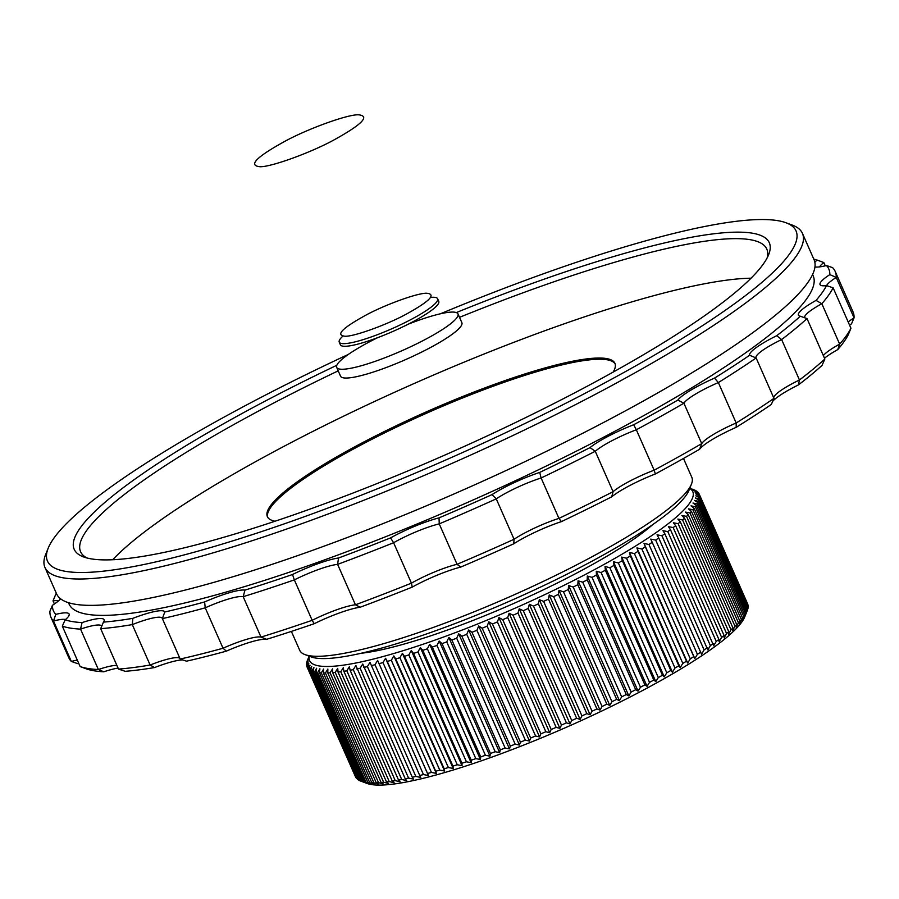 <?xml version="1.0" encoding="UTF-8"?>
<svg xmlns="http://www.w3.org/2000/svg" width="899" height="899" viewBox="0 0 899 899"><rect width="100%" height="100%" fill="white"/><g stroke="black" fill="none" stroke-linecap="round" stroke-linejoin="round"><path stroke-width="1.35" d="M430.722 297.389A53.76 8.968 156.2 0 1 432.722 297.266A53.76 8.968 156.2 0 1 437.622 298.76A53.76 8.968 156.2 0 1 392.043 328.663A53.76 8.968 156.2 0 1 339.238 342.148A53.76 8.968 156.2 0 1 342.879 336.136M339.238 342.148L340.395 344.789A53.76 8.968 -23.8 0 0 393.211 331.293A53.76 8.968 -23.8 0 0 438.779 301.39L437.622 298.76M336.687 367.41L340.564 376.198A66.29 11.058 -23.8 0 0 405.674 359.566A66.29 11.058 -23.8 0 0 461.872 322.696L457.996 313.908A66.29 11.058 156.2 0 1 401.797 350.779A66.29 11.058 156.2 0 1 336.687 367.41A66.29 11.058 156.2 0 1 377.614 337.676M408.438 324.089A66.29 11.058 156.2 0 1 451.95 312.077A66.29 11.058 156.2 0 1 457.996 313.908M849.577 325.123A43.826 7.304 156.2 0 1 851.533 323.809L854.05 317.853A428.553 71.471 156.2 0 0 853.005 311.829L835.182 271.408A428.553 71.471 156.2 0 1 836.227 277.443L854.05 317.853A38.96 6.495 156.2 0 0 848.195 321.977M837.744 349.61A423.687 70.661 -23.8 0 0 848.229 334.821L850.948 328.225A428.553 71.471 156.2 0 1 839.655 344.126L837.744 349.61A43.826 7.304 156.2 0 0 824.495 358.195M798.413 384.918A423.687 70.661 -23.8 0 0 822.012 365.432L824.855 359.016A428.553 71.471 156.2 0 1 799.458 379.985L798.413 384.918A43.826 7.304 156.2 0 0 772.668 401.325M736.202 427.328A423.687 70.661 -23.8 0 0 771.308 404.471L773.96 398.381A428.553 71.471 156.2 0 1 736.18 422.979L736.202 427.328A43.826 7.304 156.2 0 0 699.579 449.275L701.726 443.634A38.96 6.495 156.2 0 1 736.18 422.979L718.357 382.569A428.553 71.471 156.2 0 0 756.126 357.959A38.96 6.495 156.2 0 1 756.037 357.802A38.96 6.495 156.2 0 1 781.636 339.564L799.458 379.985A38.96 6.495 156.2 0 0 773.938 396.987A38.96 6.495 156.2 0 0 773.803 398.032M226.323 651.146L223.042 648.235A428.553 71.471 156.2 0 1 180.182 659.034L186.509 661.181A423.687 70.661 -23.8 0 0 226.323 651.146A43.826 7.304 156.2 0 1 266.677 639.313A423.687 70.661 -23.8 0 0 314.223 623.704A43.826 7.304 156.2 0 1 360.207 607.218A423.687 70.661 -23.8 0 0 412.248 587.103A43.826 7.304 156.2 0 1 460.738 567.067A423.687 70.661 -23.8 0 0 513.722 543.816A43.826 7.304 156.2 0 1 561.414 521.622A423.687 70.661 -23.8 0 0 611.725 496.81A43.826 7.304 156.2 0 1 655.371 473.953A423.687 70.661 -23.8 0 0 699.579 449.275M154.549 667.552L150.122 665.024A428.553 71.471 156.2 0 1 118.499 669.081L125.163 671.317A423.687 70.661 -23.8 0 0 154.549 667.552A43.826 7.304 156.2 0 1 182.823 659.922M103.778 671.789L98.373 669.53A428.553 71.471 156.2 0 1 80.146 666.575L86.843 669.047A423.687 70.661 -23.8 0 0 103.778 671.789A43.826 7.304 156.2 0 1 118.061 668.092M77.303 660.124A38.96 6.495 156.2 0 0 71.336 661.439L77.483 663.586A43.826 7.304 156.2 0 1 78.696 663.293M291.377 631.401L299.727 650.325A214.277 35.735 -23.8 0 0 304.986 654.607A214.277 35.735 -23.8 0 0 319.246 656.281A214.277 35.735 -23.8 0 0 530.882 587.204A214.277 35.735 -23.8 0 0 691.443 484.156A214.277 35.735 -23.8 0 0 691.837 477.38L683.487 458.468M823.349 355.611A38.96 6.495 156.2 0 1 839.655 344.126L821.832 303.716A428.553 71.471 156.2 0 0 833.115 287.804L826.529 285.612A43.826 7.304 156.2 0 1 821.113 285.466A43.826 7.304 156.2 0 1 829.833 274.6L836.227 277.443A38.96 6.495 156.2 0 0 826.574 285.635M773.96 398.381L756.126 357.959L749.609 355.262A423.687 70.661 156.2 0 1 714.503 378.119L718.357 382.569A38.96 6.495 156.2 0 0 683.903 403.213L701.726 443.634A428.553 71.471 156.2 0 1 654.146 470.188L655.371 473.953M611.725 496.81L613.084 491.697A38.96 6.495 156.2 0 1 654.146 470.188L636.323 429.778A428.553 71.471 156.2 0 0 683.903 403.213L677.88 400.066A43.826 7.304 156.2 0 1 714.503 378.119M677.88 400.066A423.687 70.661 156.2 0 1 633.671 424.744L636.323 429.778A38.96 6.495 156.2 0 0 595.262 451.276L613.084 491.697A428.553 71.471 156.2 0 1 558.942 518.397L561.414 521.622M513.722 543.816L514.071 539.276A38.96 6.495 156.2 0 1 558.942 518.397L541.119 477.976A428.553 71.471 156.2 0 0 595.262 451.276L590.025 447.601A43.826 7.304 156.2 0 1 633.671 424.744M590.025 447.601A423.687 70.661 156.2 0 1 539.715 472.413L541.119 477.976A38.96 6.495 156.2 0 0 496.248 498.855L514.071 539.276A428.553 71.471 156.2 0 1 457.063 564.302L460.738 567.067M412.248 587.103L411.439 583.148A38.96 6.495 156.2 0 1 457.063 564.302L439.229 523.881A428.553 71.471 156.2 0 0 496.248 498.855L492.023 494.607A43.826 7.304 156.2 0 1 539.715 472.413M492.023 494.607A423.687 70.661 156.2 0 1 439.038 517.869L439.229 523.881A38.96 6.495 156.2 0 0 393.605 542.726L411.439 583.148A428.553 71.471 156.2 0 1 355.431 604.791L360.207 607.218M314.223 623.704L312.167 620.31A38.96 6.495 156.2 0 1 355.431 604.791L337.608 564.37A428.553 71.471 156.2 0 0 393.605 542.726L390.548 537.894A43.826 7.304 156.2 0 1 439.038 517.869M390.548 537.894A423.687 70.661 156.2 0 1 338.507 558.009L337.608 564.37A38.96 6.495 156.2 0 0 294.344 579.889L312.167 620.31A428.553 71.471 156.2 0 1 261.002 637.099L266.677 639.313M292.523 574.506A423.687 70.661 156.2 0 1 244.966 590.104L243.168 596.689A38.96 6.495 156.2 0 0 205.208 607.825L223.042 648.235A38.96 6.495 156.2 0 1 261.002 637.099L243.168 596.689A428.553 71.471 156.2 0 0 294.344 579.889L292.523 574.506A43.826 7.304 156.2 0 1 338.507 558.009M244.966 590.104A43.826 7.304 156.2 0 0 204.624 601.937L205.208 607.825A428.553 71.471 156.2 0 1 162.359 618.613A38.96 6.495 156.2 0 0 162.27 618.298A38.96 6.495 156.2 0 0 132.288 624.603L150.122 665.024A38.96 6.495 156.2 0 1 179.137 657.933A38.96 6.495 156.2 0 1 179.924 658.439M101.666 626.345A38.96 6.495 156.2 0 0 101.587 626.086A38.96 6.495 156.2 0 0 80.55 629.109L98.373 669.53A38.96 6.495 156.2 0 1 116.892 665.44M65.458 619.568A38.96 6.495 156.2 0 0 53.513 621.018L71.336 661.439A428.553 71.471 156.2 0 1 68.785 657.708L50.962 617.287A428.553 71.471 156.2 0 1 49.917 611.264L52.434 605.308A423.687 70.661 156.2 0 0 55.772 614.388A43.826 7.304 156.2 0 1 69.043 615.444A43.826 7.304 156.2 0 1 65.144 619.838L62.323 626.154L80.146 666.575M304.986 654.607L311.256 656.933A209.411 34.926 -23.8 0 0 511.812 600.195A209.411 34.926 -23.8 0 0 688.937 490.36L691.443 484.156M819.686 266.868A38.96 6.495 156.2 0 1 823.821 262.542L825.271 265.823M814.944 266.924A43.826 7.304 156.2 0 0 826.496 265.531L832.631 267.677A428.553 71.471 156.2 0 1 835.182 271.408M850.948 328.225L833.115 287.804M824.855 359.016L807.021 318.594A428.553 71.471 156.2 0 1 781.636 339.564L776.714 335.709A423.687 70.661 156.2 0 0 800.301 316.223A43.826 7.304 156.2 0 1 799.458 315.998A43.826 7.304 156.2 0 1 816.045 300.401L821.832 303.716A38.96 6.495 156.2 0 0 804.774 317.549A38.96 6.495 156.2 0 0 804.998 317.886M204.624 601.937A423.687 70.661 156.2 0 1 164.798 611.972L162.359 618.613L180.182 659.034M164.798 611.972A43.826 7.304 156.2 0 0 132.85 618.343L132.288 624.603A428.553 71.471 156.2 0 1 100.677 628.671L118.499 669.081M132.85 618.343A423.687 70.661 156.2 0 1 103.464 622.108A43.826 7.304 156.2 0 0 104.026 621.108A43.826 7.304 156.2 0 0 82.079 622.591L80.55 629.109A428.553 71.471 156.2 0 1 62.323 626.154M55.772 614.388L53.513 621.018A428.553 71.471 156.2 0 1 50.962 617.287M54.389 603.993L53.03 600.892A38.96 6.495 156.2 0 1 58.559 600.835M813.797 259.126A423.687 70.661 156.2 0 1 817.124 260.069L823.821 262.542M814.842 262.193A43.826 7.304 156.2 0 1 817.124 260.069M826.496 265.531A423.687 70.661 156.2 0 1 829.833 274.6M826.529 285.612A423.687 70.661 156.2 0 1 816.045 300.401M807.021 318.594L800.301 316.223M749.609 355.262A43.826 7.304 156.2 0 1 776.714 335.709M103.464 622.108L100.677 628.671M82.079 622.591A423.687 70.661 156.2 0 1 65.144 619.838M53.03 600.892L55.738 594.295A43.826 7.304 156.2 0 1 56.749 594.183M60.649 598.858A43.826 7.304 156.2 0 1 52.434 605.308M55.738 594.295A423.687 70.661 156.2 0 1 56.311 593.216M68.47 602.69L69.077 604.049A406.64 67.818 -23.8 0 0 106.127 615.354A406.64 67.818 -23.8 0 0 538.681 469.705A406.64 67.818 -23.8 0 0 813.19 275.858L812.595 274.487M44.95 567.46L56.581 593.823A413.945 69.032 -23.8 0 0 94.294 605.33A413.945 69.032 -23.8 0 0 534.613 457.063A413.945 69.032 -23.8 0 0 814.067 259.732L802.436 233.369A413.945 69.032 156.2 0 1 522.993 430.7A413.945 69.032 156.2 0 1 82.674 578.967A413.945 69.032 156.2 0 1 44.95 567.46A413.945 69.032 156.2 0 1 45.692 554.368L48.209 548.165A409.079 68.223 156.2 0 1 348.419 354.375M361.05 653.281A180.193 30.049 -23.8 0 0 513.329 603.634A180.193 30.049 -23.8 0 0 652.663 524.668M440.454 313.773A409.079 68.223 156.2 0 1 785.996 222.761L792.266 225.087A413.945 69.032 156.2 0 1 802.436 233.369M689.724 488.415A209.411 34.926 156.2 0 1 562.482 586.081A209.411 34.926 156.2 0 1 328.686 666.462A209.411 34.926 156.2 0 1 309.29 656.203M785.996 222.761A409.079 68.223 156.2 0 1 550.278 411.079A409.079 68.223 156.2 0 1 84.742 572.472A409.079 68.223 156.2 0 1 48.209 548.165M373.894 782.815L325.449 672.98L327.854 669.07L327.798 672.924L376.243 782.759L378.625 784.175L373.894 782.815A214.277 35.735 156.2 0 1 371.826 782.804L374.389 784.142L369.736 782.726A214.277 35.735 156.2 0 1 367.905 782.591L370.658 783.872L366.073 782.377A214.277 35.735 156.2 0 1 364.488 782.119L367.421 783.344L362.926 781.782A214.277 35.735 156.2 0 1 361.589 781.4L367.062 783.456A209.411 34.926 -23.8 0 0 567.606 726.718A209.411 34.926 -23.8 0 0 744.743 616.883L747.249 610.679A214.277 35.735 156.2 0 1 747.047 611.163L745.249 615.523L746.406 612.477L697.961 502.642A214.277 35.735 156.2 0 1 697.242 503.923L745.676 613.759L743.765 618.141L744.765 615.186L696.32 505.35A214.277 35.735 156.2 0 1 695.343 506.744L743.788 616.579L741.754 620.962L742.596 618.107L694.152 508.272A214.277 35.735 156.2 0 1 692.915 509.755L741.36 619.591L739.236 623.996L739.899 621.231L691.455 511.396A214.277 35.735 156.2 0 1 689.971 512.958L738.416 622.793L736.202 627.21L736.697 624.535L688.252 514.7A214.277 35.735 156.2 0 1 686.521 516.363L734.966 626.198L732.663 630.604L732.977 628.019L684.532 518.184A214.277 35.735 156.2 0 1 682.566 519.925L730.999 629.761L728.628 634.166L728.763 631.682L680.318 521.847A214.277 35.735 156.2 0 1 678.116 523.668L726.561 633.503L724.122 637.885L724.066 635.492L675.621 525.657A214.277 35.735 156.2 0 1 673.182 527.556L721.627 637.391L719.133 641.774L718.897 639.47L670.452 529.635A214.277 35.735 156.2 0 1 667.788 531.59L716.233 641.425L713.694 645.785L664.822 533.736A214.277 35.735 156.2 0 1 661.945 535.77L710.379 645.606L707.816 649.932L658.742 537.973A214.277 35.735 156.2 0 1 655.663 540.063L704.097 649.898L701.512 654.202L652.247 542.333A214.277 35.735 156.2 0 1 648.954 544.468L697.399 654.303L694.803 658.574L644.032 543.468L648.954 544.468M694.803 658.574L693.781 656.618A214.277 35.735 156.2 0 1 690.297 658.81L687.701 663.035L686.476 661.17A214.277 35.735 156.2 0 1 682.824 663.395L680.228 667.586L678.812 665.799A214.277 35.735 156.2 0 1 674.98 668.058L672.407 672.205L670.789 670.497A214.277 35.735 156.2 0 1 666.8 672.789L664.26 676.88L662.451 675.25A214.277 35.735 156.2 0 1 658.315 677.565L655.798 681.599L653.798 680.049A214.277 35.735 156.2 0 1 649.528 682.375L647.066 686.342L644.875 684.869A214.277 35.735 156.2 0 1 640.47 687.207L638.065 691.117L635.683 689.702A214.277 35.735 156.2 0 1 631.165 692.039L628.839 695.893L626.277 694.545A214.277 35.735 156.2 0 1 621.659 696.882L619.4 700.658L616.658 699.377A214.277 35.735 156.2 0 1 611.949 701.692L609.78 705.4L606.859 704.175A214.277 35.735 156.2 0 1 602.072 706.479L600.004 710.109L596.902 708.94A214.277 35.735 156.2 0 1 592.059 711.221L590.092 714.772L586.833 713.66A214.277 35.735 156.2 0 1 581.934 715.907L580.091 719.38L576.664 718.301A214.277 35.735 156.2 0 1 571.73 720.526L570 723.909L566.426 722.875A214.277 35.735 156.2 0 1 561.47 725.055L559.875 728.359L556.144 727.358A214.277 35.735 156.2 0 1 551.177 729.494L549.716 732.707L545.85 731.741A214.277 35.735 156.2 0 1 540.895 733.82L539.58 736.955L535.579 736.011A214.277 35.735 156.2 0 1 530.635 738.034L529.466 741.068L525.342 740.158A214.277 35.735 156.2 0 1 520.431 742.113L519.431 745.057L515.183 744.17A214.277 35.735 156.2 0 1 510.317 746.046L509.475 748.912L505.126 748.035A214.277 35.735 156.2 0 1 500.316 749.833L499.642 752.598L495.192 751.733A214.277 35.735 156.2 0 1 490.449 753.463L489.955 756.138L485.415 755.272A214.277 35.735 156.2 0 1 480.751 756.913L480.437 759.486L475.818 758.621A214.277 35.735 156.2 0 1 471.256 760.183L471.121 762.667L466.424 761.79A214.277 35.735 156.2 0 1 461.974 763.251L462.03 765.645L457.265 764.768A214.277 35.735 156.2 0 1 452.939 766.128L453.186 768.431L448.365 767.532A214.277 35.735 156.2 0 1 444.173 768.802L444.612 771.016L439.757 770.095A214.277 35.735 156.2 0 1 435.7 771.252L436.341 773.376L431.441 772.432A214.277 35.735 156.2 0 1 427.553 773.488L428.385 775.522L423.463 774.556A214.277 35.735 156.2 0 1 419.743 775.489L420.766 777.444L415.832 776.433A214.277 35.735 156.2 0 1 412.293 777.264L413.506 779.13L408.584 778.085A214.277 35.735 156.2 0 1 405.224 778.792L406.64 780.579L401.718 779.489A214.277 35.735 156.2 0 1 398.549 780.085L400.167 781.782L395.268 780.658A214.277 35.735 156.2 0 1 392.301 781.13L394.11 782.748L389.245 781.568A214.277 35.735 156.2 0 1 386.491 781.928L388.492 783.479L383.659 782.242A214.277 35.735 156.2 0 1 381.131 782.467L383.322 783.95L378.535 782.647L330.102 672.812A214.277 35.735 156.2 0 1 327.798 672.924M330.102 672.812L332.551 668.845L332.686 672.632L381.131 782.467M383.659 782.242L335.215 672.407A214.277 35.735 156.2 0 1 332.686 672.632M335.215 672.407L337.721 668.362L338.046 672.092L386.491 781.928M389.245 781.568L340.8 671.733A214.277 35.735 156.2 0 1 338.046 672.092M340.8 671.733L343.339 667.642L343.856 671.295L392.301 781.13M395.268 780.658L346.823 670.823A214.277 35.735 156.2 0 1 343.856 671.295M346.823 670.823L349.396 666.676L350.104 670.249L398.549 780.085M401.718 779.489L353.273 669.654A214.277 35.735 156.2 0 1 350.104 670.249M353.273 669.654L355.869 665.474L405.224 778.792M408.584 778.085L360.139 668.249A214.277 35.735 156.2 0 1 356.779 668.957M360.139 668.249L362.747 664.013L412.293 777.264M415.832 776.433L367.399 666.597A214.277 35.735 156.2 0 1 363.848 667.429M367.399 666.597L369.995 662.327L419.743 775.489M423.463 774.556L375.018 664.721A214.277 35.735 156.2 0 1 371.298 665.653M375.018 664.721L377.614 660.417L427.553 773.488M431.441 772.432L382.996 662.597A214.277 35.735 156.2 0 1 379.108 663.653M382.996 662.597L385.57 658.27L387.255 661.417L435.7 771.252M439.757 770.095L391.312 660.259A214.277 35.735 156.2 0 1 387.255 661.417M391.312 660.259L393.841 655.91L395.729 658.967L444.173 768.802M448.365 767.532L399.92 657.697A214.277 35.735 156.2 0 1 395.729 658.967M399.92 657.697L402.415 653.326L404.494 656.292L452.939 766.128M457.265 764.768L408.82 654.933A214.277 35.735 156.2 0 1 404.494 656.292M408.82 654.933L411.259 650.539L413.529 653.416L461.974 763.251M466.424 761.79L417.979 651.955A214.277 35.735 156.2 0 1 413.529 653.416M417.979 651.955L420.35 647.561L422.811 650.348L471.256 760.183M475.818 758.621L427.373 648.786A214.277 35.735 156.2 0 1 422.811 650.348M427.373 648.786L429.666 644.381L432.307 647.078L480.751 756.913M485.415 755.272L436.97 645.437A214.277 35.735 156.2 0 1 432.307 647.078M436.97 645.437L439.184 641.021L442.005 643.628L490.449 753.463M495.192 751.733L446.747 641.897A214.277 35.735 156.2 0 1 442.005 643.628M446.747 641.897L448.871 637.492L451.871 639.998L500.316 749.833M505.126 748.035L456.681 638.2A214.277 35.735 156.2 0 1 451.871 639.998M456.681 638.2L458.704 633.806L461.872 636.211L510.317 746.046M515.183 744.17L466.738 634.334A214.277 35.735 156.2 0 1 461.872 636.211M466.738 634.334L468.66 629.952L471.986 632.278L520.431 742.113M525.342 740.158L476.897 630.323A214.277 35.735 156.2 0 1 471.986 632.278M476.897 630.323L478.706 625.962L482.19 628.199L530.635 738.034M535.579 736.011L487.134 626.176A214.277 35.735 156.2 0 1 482.19 628.199M487.134 626.176L488.809 621.85L492.45 623.985L540.895 733.82M545.85 731.741L497.405 621.906A214.277 35.735 156.2 0 1 492.45 623.985M497.405 621.906L498.945 617.602L502.732 619.658L551.177 729.494M556.144 727.358L507.699 617.523A214.277 35.735 156.2 0 1 502.732 619.658M507.699 617.523L509.104 613.253L513.026 615.219L561.47 725.055M566.426 722.875L517.981 613.039A214.277 35.735 156.2 0 1 513.026 615.219M517.981 613.039L519.229 608.803L523.285 610.691L571.73 720.526M576.664 718.301L528.219 608.466A214.277 35.735 156.2 0 1 523.285 610.691M528.219 608.466L529.32 604.274L533.489 606.072L581.934 715.907M586.833 713.66L538.389 603.825A214.277 35.735 156.2 0 1 533.489 606.072M538.389 603.825L539.321 599.667L543.614 601.386L592.059 711.221M596.902 708.94L548.457 599.105A214.277 35.735 156.2 0 1 543.614 601.386M548.457 599.105L549.233 595.003L553.627 596.644L602.072 706.479M606.859 704.175L558.414 594.34A214.277 35.735 156.2 0 1 553.627 596.644M558.414 594.34L559.009 590.295L563.504 591.857L611.949 701.692M616.658 699.377L568.213 589.542A214.277 35.735 156.2 0 1 563.504 591.857M568.213 589.542L568.629 585.552L573.214 587.047L621.659 696.882M626.277 694.545L577.832 584.71A214.277 35.735 156.2 0 1 573.214 587.047M577.832 584.71L578.068 580.788L582.732 582.204L631.165 692.039M635.683 689.702L587.238 579.866A214.277 35.735 156.2 0 1 582.732 582.204M587.238 579.866L587.305 576.012L592.025 577.372L640.47 687.207M644.875 684.869L596.43 575.034A214.277 35.735 156.2 0 1 592.025 577.372M596.43 575.034L596.295 571.236L601.083 572.539L649.528 682.375M653.798 680.049L605.353 570.213A214.277 35.735 156.2 0 1 601.083 572.539M605.353 570.213L605.038 566.494L609.87 567.73L658.315 677.565M662.451 675.25L614.006 565.415A214.277 35.735 156.2 0 1 609.87 567.73M614.006 565.415L613.489 561.774L618.366 562.954L666.8 672.789M670.789 670.497L622.344 560.661A214.277 35.735 156.2 0 1 618.366 562.954M622.344 560.661L621.636 557.099L626.536 558.223L674.98 668.058M678.812 665.799L630.368 555.964A214.277 35.735 156.2 0 1 626.536 558.223M630.368 555.964L629.457 552.48L634.379 553.559L682.824 663.395M686.476 661.17L638.032 551.334A214.277 35.735 156.2 0 1 634.379 553.559M638.032 551.334L636.93 547.929L641.864 548.974L690.297 658.81M693.781 656.618L645.336 546.783A214.277 35.735 156.2 0 1 641.864 548.974M645.336 546.783L644.032 543.468M652.247 542.333L650.741 539.097L655.663 540.063M658.742 537.973L657.045 534.826L661.945 535.77M664.822 533.736L662.934 530.68L667.788 531.59M670.452 529.635L668.373 526.657L673.182 527.556M675.621 525.657L673.351 522.78L678.116 523.668M680.318 521.847L677.868 519.06L682.566 519.925M684.532 518.184L681.891 515.487L686.521 516.363M688.252 514.7L685.431 512.093L689.971 512.958M691.455 511.396L688.465 508.879L692.915 509.755M694.152 508.272L690.994 505.856L695.343 506.744M696.32 505.35L692.994 503.035L697.242 503.923M697.961 502.642L694.477 500.406L698.602 501.327L747.047 611.163M747.249 610.679A214.277 35.735 156.2 0 0 747.507 609.983L699.074 500.147A214.277 35.735 156.2 0 1 698.602 501.327M699.074 500.147L695.433 498.001L699.433 498.934L747.878 608.769L747.462 609.859M747.878 608.769A214.277 35.735 156.2 0 0 748.08 607.702L699.636 497.866A214.277 35.735 156.2 0 1 699.433 498.934M699.636 497.866L695.86 495.81L699.725 496.776L747.912 607.319M748.159 606.611A214.277 35.735 156.2 0 0 748.114 605.645L699.669 495.81A214.277 35.735 156.2 0 1 699.725 496.776M699.669 495.81L695.747 493.843L699.467 494.843L747.822 604.982M689.791 488.247L694.421 489.977A214.277 35.735 156.2 0 1 695.511 490.472L692.241 489.348L696.534 491.068A214.277 35.735 156.2 0 1 697.366 491.686L693.938 490.607L698.118 492.405A214.277 35.735 156.2 0 1 698.692 493.146L695.107 492.113L699.164 493.989A214.277 35.735 156.2 0 1 699.186 494.068A214.277 35.735 156.2 0 1 699.467 494.843M307.256 661.046L307.2 660.922A214.277 35.735 156.2 0 1 307.469 660.226L309.121 656.146M307.2 660.922L306.84 662.136A214.277 35.735 156.2 0 0 306.638 663.204L308.087 659.99L306.548 664.294A214.277 35.735 156.2 0 0 306.604 665.26L308.2 661.956L306.795 666.226A214.277 35.735 156.2 0 0 307.076 667.002L355.521 776.837A214.277 35.735 156.2 0 1 355.498 776.77M355.678 776.972L307.11 667.08A214.277 35.735 156.2 0 1 307.076 667.002M307.11 667.08L308.84 663.687L307.582 667.923L356.026 777.759A214.277 35.735 156.2 0 0 356.6 778.489L308.155 668.654A214.277 35.735 156.2 0 1 307.582 667.923M308.155 668.654L310.009 665.181L308.908 669.384L357.353 779.219A214.277 35.735 156.2 0 0 358.184 779.838L309.739 670.002A214.277 35.735 156.2 0 1 308.908 669.384M309.739 670.002L311.706 666.451L310.762 670.598L359.207 780.433A214.277 35.735 156.2 0 0 360.285 780.928L311.852 671.092A214.277 35.735 156.2 0 1 310.762 670.598M311.852 671.092L313.92 667.463L313.144 671.564L361.589 781.4M362.926 781.782L314.481 671.946A214.277 35.735 156.2 0 1 313.144 671.564M314.481 671.946L316.65 668.238L316.043 672.283L364.488 782.119M366.073 782.377L317.628 672.542A214.277 35.735 156.2 0 1 316.043 672.283M317.628 672.542L319.887 668.766L319.46 672.755L367.905 782.591M369.736 782.726L321.291 672.89A214.277 35.735 156.2 0 1 319.46 672.755M321.291 672.89L323.629 669.036L323.382 672.969L371.826 782.804M325.449 672.98A214.277 35.735 156.2 0 1 323.382 672.969M336.822 365.275A379.861 63.346 -23.8 0 0 83.54 556.908A379.861 63.346 -23.8 0 0 447.32 453.984A379.861 63.346 -23.8 0 0 768.623 254.743A379.861 63.346 -23.8 0 0 734.697 232.178A379.861 63.346 -23.8 0 0 456.321 312.571M767.128 257.957A374.984 62.537 -23.8 0 0 766.791 249.09A374.984 62.537 -23.8 0 0 732.618 238.673A374.984 62.537 -23.8 0 0 459.513 317.347M338.204 370.849A374.984 62.537 -23.8 0 0 80.595 551.739A374.984 62.537 -23.8 0 0 86.922 557.964M751.047 278.196A374.984 62.537 -23.8 0 0 415.9 382.738A374.984 62.537 -23.8 0 0 112.701 559.729M613.152 372.096A189.925 31.679 -23.8 0 0 614.905 363.308A189.925 31.679 -23.8 0 0 428.351 410.978A189.925 31.679 -23.8 0 0 267.351 516.599A189.925 31.679 -23.8 0 0 275.038 521.229M615.141 363.938A189.925 31.679 -23.8 0 0 428.89 412.192A189.925 31.679 -23.8 0 0 267.666 517.195M698.692 493.146L699.04 493.933M699.186 494.068L747.631 603.903A214.277 35.735 156.2 0 0 747.608 603.825L699.22 494.135M747.631 603.903A214.277 35.735 156.2 0 1 747.912 604.679M746.406 612.477A214.277 35.735 156.2 0 1 745.676 613.759M744.765 615.186A214.277 35.735 156.2 0 1 743.788 616.579M742.596 618.107A214.277 35.735 156.2 0 1 741.36 619.591M739.899 621.231A214.277 35.735 156.2 0 1 738.416 622.793M736.697 624.535A214.277 35.735 156.2 0 1 734.966 626.198M732.977 628.019A214.277 35.735 156.2 0 1 730.999 629.761M728.763 631.682A214.277 35.735 156.2 0 1 726.561 633.503M724.066 635.492A214.277 35.735 156.2 0 1 721.627 637.391M718.897 639.47A214.277 35.735 156.2 0 1 716.233 641.425M713.255 643.572A214.277 35.735 156.2 0 1 710.379 645.606M707.187 647.808A214.277 35.735 156.2 0 1 704.097 649.898M700.681 652.168A214.277 35.735 156.2 0 1 697.399 654.303M687.701 663.035L636.93 547.929M680.228 667.586L629.457 552.48M672.407 672.205L621.636 557.099M664.26 676.88L613.489 561.774M655.798 681.599L605.038 566.494M647.066 686.342L596.295 571.236M638.065 691.117L587.305 576.012M628.839 695.893L578.068 580.788M619.4 700.658L568.629 585.552M609.78 705.4L559.009 590.295M600.004 710.109L549.233 595.003M590.092 714.772L539.321 599.667M580.091 719.38L529.32 604.274M570 723.909L519.229 608.803M559.875 728.359L509.104 613.253M549.716 732.707L498.945 617.602M539.58 736.955L488.809 621.85M529.466 741.068L478.706 625.962M519.431 745.057L468.66 629.952M509.475 748.912L458.704 633.806M499.642 752.598L448.871 637.492M489.955 756.138L439.184 641.021M480.437 759.486L429.666 644.381M471.121 762.667L420.35 647.561M462.03 765.645L411.259 650.539M453.186 768.431L402.415 653.326M444.612 771.016L393.841 655.91M436.341 773.376L385.57 658.27M306.896 665.923L306.604 665.26M428.385 775.522L377.614 660.417M359.106 780.208L358.184 779.838M364.679 782.568L360.285 780.928M378.535 782.647A214.277 35.735 156.2 0 1 376.243 782.759M358.712 114.825C348.778 113.982 308.469 128.433 284.904 141.3C256.552 156.909 248.135 165.382 259.642 166.697C269.565 167.551 309.874 153.088 333.45 140.222C361.791 124.613 370.219 116.151 358.712 114.825M426.935 293.265C418.597 292.58 385.401 304.525 365.803 315.189C342.328 328.113 335.361 335.125 344.89 336.226C353.217 336.911 386.413 324.966 406.011 314.302C429.486 301.367 436.453 294.355 426.935 293.265"/></g></svg>
